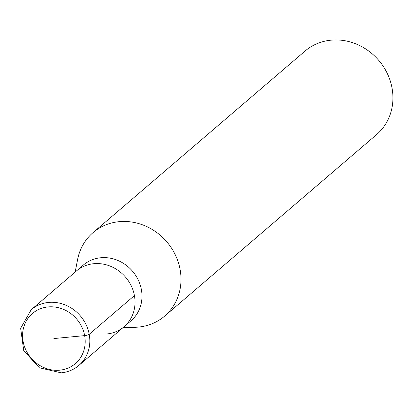 <?xml version="1.0" encoding="UTF-8"?>
<svg xmlns="http://www.w3.org/2000/svg" width="413" height="413" viewBox="0 0 413 413"><rect width="100%" height="100%" fill="white"/><g stroke="black" fill="none" stroke-linecap="round" stroke-linejoin="round"><path stroke-width="0.62" d="M93.803 263.711A36.659 33.334 -130.6 0 0 76.405 271.005A36.659 33.334 49.4 0 1 93.803 263.711A36.659 33.334 49.4 0 1 131.241 285.853A36.659 33.334 49.4 0 1 124.096 326.693A36.659 33.334 -130.6 0 0 131.241 285.853A36.659 33.334 -130.6 0 0 93.803 263.711M124.096 326.693L131.05 320.736A36.659 33.334 -130.6 0 0 138.2 279.895A36.659 33.334 -130.6 0 0 100.757 257.753A36.659 33.334 -130.6 0 0 83.359 265.048L31.202 309.719A36.659 33.334 49.4 0 1 48.6 302.424A36.659 33.334 49.4 0 1 86.038 324.566A36.659 33.334 49.4 0 1 78.893 365.407L124.096 326.693A36.659 33.334 49.4 0 1 106.699 333.988M75.176 272.059L77.608 259.54A54.991 49.999 49.4 0 1 93.064 232.602A54.991 49.999 49.4 0 1 119.161 221.662A54.991 49.999 49.4 0 1 175.324 254.878A54.991 49.999 49.4 0 1 164.601 316.136A54.991 49.999 49.4 0 1 138.51 327.075A54.991 49.999 49.4 0 1 135.614 327.272L122.867 327.746M164.601 316.136L376.532 134.638A54.991 49.999 -130.6 0 0 387.249 73.38A54.991 49.999 -130.6 0 0 331.092 40.164A54.991 49.999 -130.6 0 0 304.995 51.104L93.064 232.602M53.886 338.557L84.644 335.619A3.665 0.821 -10.4 0 0 89.223 334.298L134.426 295.584M48.084 306.931A32.994 29.999 49.4 0 1 84.644 335.619A32.994 29.999 49.4 0 1 59.694 370.182A32.994 29.999 49.4 0 1 23.128 341.494A32.994 29.999 49.4 0 1 48.084 306.931M31.202 309.719L20.65 328.283L23.742 350.616L39.359 367.776L61.201 372.836C67.959 372.144 73.855 369.671 78.893 365.407"/></g></svg>
